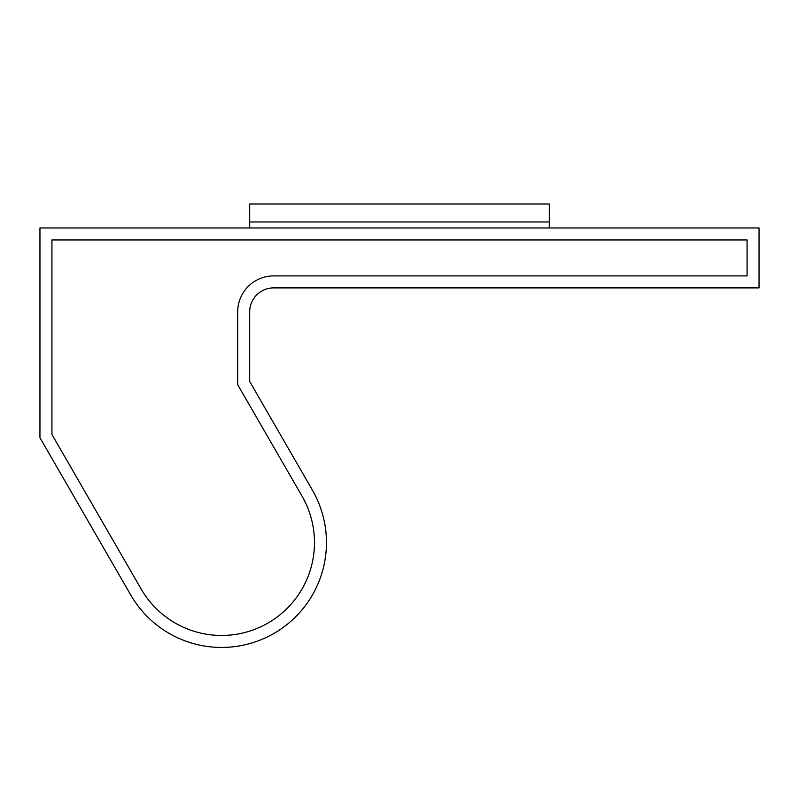 <?xml version="1.0" encoding="UTF-8"?>
<svg xmlns="http://www.w3.org/2000/svg" width="799" height="799" viewBox="0 0 799 799"><rect width="100%" height="100%" fill="white"/><g stroke="black" fill="none" stroke-linecap="round" stroke-linejoin="round"><path stroke-width="0.6" stroke-dasharray="4 3" d="M759.05 287.89L759.05 227.965L39.95 227.965L39.95 437.702L130.766 595.005A104.869 104.869 0 0 0 274.027 633.387A104.869 104.869 0 0 0 312.409 490.137L249.688 381.503L249.688 311.86A23.97 23.97 0 0 1 273.658 287.89L759.05 287.89M51.935 434.486L141.143 589.013A92.884 92.884 0 0 0 268.035 623.01A92.884 92.884 0 0 0 302.032 496.129L237.703 384.719L237.703 311.86A35.955 35.955 0 0 1 273.658 275.905L747.065 275.905L747.065 239.95L51.935 239.95L51.935 434.486L141.143 589.013A92.884 92.884 0 0 0 268.035 623.01A92.884 92.884 0 0 0 302.032 496.129L237.703 384.719L237.703 311.86A35.955 35.955 0 0 1 273.658 275.905L747.065 275.905L747.065 239.95L51.935 239.95L51.935 434.486M141.143 589.013A92.884 92.884 0 0 0 268.035 623.01A92.884 92.884 0 0 0 302.032 496.129M249.688 227.965L549.312 227.965L549.312 221.972L249.688 221.972L249.688 227.965L549.312 227.965M249.688 221.972L549.312 221.972L549.312 203.995L249.688 203.995L249.688 221.972"/><path stroke-width="1.2" d="M759.05 287.89L759.05 227.965L39.95 227.965L39.95 437.702L130.766 595.005A104.869 104.869 0 0 0 274.027 633.387A104.869 104.869 0 0 0 312.409 490.137L249.688 381.503L249.688 311.86A23.97 23.97 0 0 1 273.658 287.89L759.05 287.89M302.032 496.129L237.703 384.719L237.703 311.86A35.955 35.955 0 0 1 273.658 275.905L747.065 275.905L747.065 239.95L51.935 239.95L51.935 434.486L141.143 589.013A92.884 92.884 0 0 0 268.035 623.01A92.884 92.884 0 0 0 302.032 496.129L237.703 384.719L237.703 311.86A35.955 35.955 0 0 1 273.658 275.905L747.065 275.905L747.065 239.95L51.935 239.95L51.935 434.486L141.143 589.013M549.312 227.965L549.312 221.972L249.688 221.972L549.312 221.972L549.312 203.995L249.688 203.995L249.688 227.965"/></g></svg>
